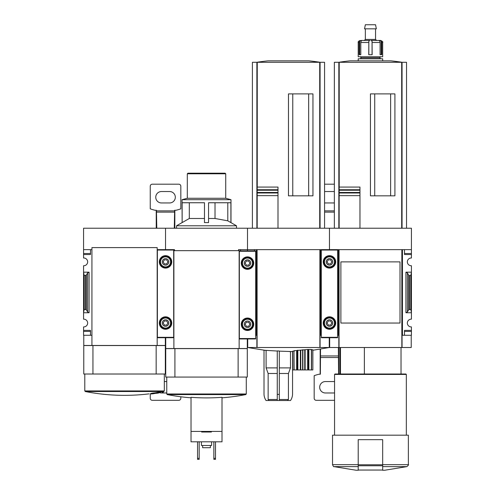 <?xml version="1.0" encoding="UTF-8"?>
<svg xmlns="http://www.w3.org/2000/svg" width="495" height="495" viewBox="0 0 495 495"><rect width="100%" height="100%" fill="white"/><g stroke="black" fill="none" stroke-linecap="round" stroke-linejoin="round"><path stroke-width="0.74" d="M400.01 314.826L400.01 323.043L340.882 323.043L340.882 261.874L400.01 261.874L400.01 270.109M329.262 337.72L329.262 347.509L320.086 347.509L320.086 335.276L320.494 335.276L320.494 249.641L329.466 249.641L329.466 228.232L411.425 228.232L411.425 258.006A3.873 3.873 0 0 0 407.348 261.874A3.873 3.873 0 0 0 411.425 265.741L411.425 272.17L405.925 272.17L407.391 272.937L408.653 275.115L409.569 275.591L410.819 275.591L411.425 272.17L411.425 319.17A3.873 3.873 0 0 0 407.348 323.043A3.873 3.873 0 0 0 411.425 326.91L411.425 335.276L404.495 335.276L404.495 331.403L411.425 331.403M340.467 374.016L340.467 347.509M382.678 470.25L384.72 470.25L382.678 470.25L382.678 469.866M411.425 249.641L402.454 249.641L402.454 335.276L402.051 335.276L402.051 347.509L401.847 249.641L401.847 347.509L329.67 347.509L329.67 337.72M174.506 250.662L174.506 249.641L165.534 249.641L165.534 228.232L247.5 228.232L247.5 249.641L247.5 228.232L329.466 228.232L329.466 249.641L338.438 249.641L338.438 335.276L338.84 335.276L338.84 347.509M402.454 335.276L404.495 335.276L404.495 330.382L411.425 330.382M407.391 311.974L405.925 312.747L411.425 312.747L410.819 309.326L408.653 309.802L407.391 311.974L407.391 272.937M411.425 253.514L404.495 253.514L404.495 249.641L404.495 254.535L411.425 254.535M337.621 335.276L338.438 335.276M401.847 249.641L339.044 249.641L339.044 347.509M400.01 261.874L400.01 323.043L400.01 261.874M390.629 195.834L390.629 93.889M374.727 195.834L374.727 93.889M339.149 228.232L339.149 187.067L359.964 187.067L359.964 190.241L359.964 187.067M339.149 192.475L359.964 192.475L359.964 195.649L359.964 190.241L339.149 190.241M359.964 228.232L359.964 195.649L339.149 195.649L339.149 192.976L359.964 192.976M359.964 189.74L339.149 189.74L339.149 187.067M411.221 335.276L411.221 347.509L402.051 347.509M338.84 228.232L338.84 62.283L334.36 62.283L334.36 228.232M406.537 228.232L406.537 62.283L338.84 62.283A203.891 203.891 0 0 1 350.083 60.835L390.809 60.835L402.07 62.283A203.891 203.891 0 0 0 390.809 60.835M402.051 228.232L402.051 62.283M394.911 195.834L394.911 93.889L370.446 93.889L370.446 195.834L394.911 195.834M358.213 469.866L358.213 470.25L356.171 470.25L358.213 470.25L358.213 439.665L382.678 439.665L382.678 470.046L358.213 470.046M358.213 466.618L333.989 466.618C333.809 467.057 333.321 466.401 332.522 464.657L332.522 435.179L408.369 435.179L408.369 464.657C408.876 464.613 408.387 465.269 406.902 466.618L384.72 470.25M334.558 435.179L334.558 374.424L406.333 374.424L406.333 435.179M334.558 374.424L334.966 374.016L405.925 374.016L406.333 374.424M364.376 374.016L364.376 347.509M410.819 309.326L410.819 275.591M359.104 42.49A2.042 1.893 90 0 1 359.686 41.017L361.362 40.448L361.901 40.448L361.3 41.017A2.042 1.609 -90 0 0 360.805 42.49L360.805 54.722L359.104 54.722L359.104 42.49L358.213 42.49L358.213 56.758L382.678 56.758L382.678 42.49C383.217 42.019 382.542 41.339 380.643 40.448L379.529 40.448L381.206 41.017L381.206 54.722L380.086 54.722L381.787 54.722L381.787 42.49A2.042 1.893 -90 0 0 381.206 41.017M380.086 54.722L380.086 42.49A2.042 1.609 90 0 0 379.591 41.017L378.991 40.448L380.643 40.448M361.925 40.454L369.907 40.448L368.831 41.017L368.744 54.722L372.147 54.722L372.061 41.017L372.061 54.722M361.362 40.448L361.901 40.448M378.966 40.454L370.984 40.448L372.061 41.017M358.213 60.835L358.213 58.8L382.678 58.8L382.678 60.835M360.249 58.8L361.27 57.779L379.622 57.779L380.643 58.8M379.622 57.779L380.643 56.758M370.984 40.448L376.565 40.448L375.544 39.433L375.544 28.828M379.529 40.448L378.991 40.448M364.326 40.448L365.347 39.433L375.544 39.433M364.543 28.828L376.349 28.828L375.544 24.75L365.347 24.75L364.543 28.828M360.805 54.722L359.686 54.722L359.686 41.017M279.31 351.141L292.644 351.586L290.478 351.586L290.478 367.896L279.31 367.896M277.268 367.896L266.1 367.896L266.1 350.491L247.704 347.509L256.88 347.509L256.88 335.276L256.472 335.276L256.472 249.641L247.5 249.641L247.5 250.866L247.5 249.641L238.528 249.641L238.528 250.662M277.268 351.042L264.014 350.243L264.014 394.404A12.233 12.233 0 0 0 266.056 400.517L290.522 400.517A12.233 12.233 0 0 0 292.557 394.404L292.557 351.586M279.31 394.404L277.268 394.404L277.268 350.912L279.31 351.011L279.31 400.517M310.959 349.817L312.803 349.742L312.865 369.938L292.706 369.938L292.706 351.153L294.55 350.974M294.123 369.938L293.981 350.745L293.981 369.938L293.981 350.745L307.902 349.482L311.528 349.489L311.534 369.938L311.534 349.489M289.736 351.586L290.478 351.586M269.169 400.517L268.142 399.502L277.268 399.502M268.142 399.502L268.142 373.496L277.268 373.496M279.31 399.502L288.43 399.502L288.43 373.496L290.478 367.896M279.31 373.496L288.43 373.496M266.1 367.896L268.142 373.496M320.086 347.509L256.88 347.509M320.494 335.276L321.311 335.276M255.655 335.276L256.472 335.276M254.43 249.641L254.43 250.866L254.43 249.641M308.67 195.834L308.67 93.889M292.762 195.834L292.762 93.889M277.998 192.976L277.998 195.649L277.998 192.475L277.998 192.976L257.19 192.976L257.19 228.232L257.19 187.067L277.998 187.067L277.998 190.241L277.998 187.067M257.19 192.475L277.998 192.475L277.998 190.241L257.19 190.241M277.998 228.232L277.998 195.649L257.19 195.649M277.998 189.74L257.19 189.74L257.19 187.067M256.88 228.232L256.88 62.283L252.394 62.283L252.394 228.232M324.571 228.232L324.571 62.283L256.88 62.283A203.891 203.891 0 0 1 268.117 60.835L308.843 60.835L320.104 62.283A203.891 203.891 0 0 0 308.843 60.835M320.086 228.232L320.086 62.283M312.951 195.834L312.951 93.889L288.48 93.889L288.48 195.834L312.951 195.834M257.084 347.509L257.084 249.641L319.881 249.641L319.881 347.509M287.403 400.517L288.43 399.502M277.268 394.404L277.268 400.517M320.172 349.223L320.154 374.22M320.519 349.167L320.364 374.22L319.058 374.22A44.853 44.853 0 0 0 314.17 375.68L314.17 398.277A2.042 2.042 0 0 0 316.212 400.313L334.558 400.313M338.561 374.016L338.37 347.509M338.772 374.016L338.759 347.509M329.67 338.945L329.262 338.945M329.67 338.264L329.262 338.264M324.571 202.894A5.711 5.711 0 0 0 325.388 202.95L333.543 202.95A5.711 5.711 0 0 0 334.36 202.894M334.36 191.59A5.711 5.711 0 0 0 333.543 191.534L325.388 191.534A5.711 5.711 0 0 0 324.571 191.59M334.36 184.19L324.571 184.19M334.558 381.651A5.711 5.711 0 0 0 333.543 381.558L325.388 381.558A5.711 5.711 0 0 0 319.677 387.269A5.711 5.711 0 0 0 325.388 392.974L333.543 392.974A5.711 5.711 0 0 0 334.558 392.882M321.311 249.641L321.311 337.72L337.621 337.72L337.621 249.641M335.684 261.874A6.218 6.218 0 0 1 326.354 267.257A6.218 6.218 0 0 1 326.354 256.49A6.218 6.218 0 0 1 335.684 261.874M335.684 323.043A6.218 6.218 0 0 1 326.354 328.426A6.218 6.218 0 0 1 326.354 317.654A6.218 6.218 0 0 1 335.684 323.043M332.727 323.043A3.261 3.261 0 0 1 327.832 325.865A3.261 3.261 0 0 1 327.832 320.216A3.261 3.261 0 0 1 332.727 323.043M327.108 323.043L328.284 325.079L330.641 325.079L331.817 323.043L330.641 321.001L328.284 321.001L327.108 323.043M335.171 323.043A5.711 5.711 0 0 1 326.607 327.987A5.711 5.711 0 0 1 326.607 318.099A5.711 5.711 0 0 1 335.171 323.043M332.727 261.874A3.261 3.261 0 0 1 327.832 264.701A3.261 3.261 0 0 1 327.832 259.052A3.261 3.261 0 0 1 332.727 261.874M327.108 261.874L328.284 263.915L330.641 263.915L331.817 261.874L330.641 259.838L328.284 259.838L327.108 261.874M335.171 261.874A5.711 5.711 0 0 1 326.607 266.817A5.711 5.711 0 0 1 326.607 256.93A5.711 5.711 0 0 1 335.171 261.874M176.548 228.232L176.548 225.788L236.492 225.788L230.899 222.608L230.899 202.746L208.556 202.746L208.556 222.608L204.478 222.608L204.478 202.746L182.135 202.746L182.135 222.608L189.307 218.487L204.478 218.487M182.135 222.608L182.049 199.689L230.986 199.689L230.986 222.608M208.556 218.487L215.016 218.487L227.793 220.82L230.899 222.608M215.016 218.487L215.016 202.746M189.307 218.487L189.307 202.746M222.014 441.806L191.021 441.806L191.021 431.411L222.014 431.411L222.014 441.806M191.021 431.411L191.021 397.306A203.389 203.389 0 0 0 222.014 397.306L222.014 431.411M247.296 377.072L165.738 377.072L165.738 348.61L247.296 348.61L247.296 377.072M240.57 249.641L240.57 250.866L240.57 249.641M247.296 338.945L247.296 348.529L165.738 348.529L165.738 337.72M238.12 377.072L238.12 348.61M174.914 377.072L174.914 348.61M239.141 348.529L239.141 250.662L173.894 250.662L173.894 348.529M222.014 397.807A203.891 203.891 0 0 0 245.78 394.583L167.254 394.583L166.759 393.983L166.759 377.072M211.415 431.411L211.415 432.024L201.626 432.024L201.626 431.411M211.613 441.806L211.613 445.475L201.422 445.475L201.422 441.806M210.394 445.475L210.394 447.721L202.647 447.721L202.647 445.475M213.859 441.806L213.859 459.341L215.492 459.341L215.492 458.321L213.859 458.321M215.492 441.806L215.492 458.321M197.548 441.806L197.548 459.341L199.176 459.341L199.176 458.321L197.548 458.321M199.176 441.806L199.176 458.321M182.049 199.689L187.302 198.278L225.732 198.278L230.986 199.689M187.302 198.278L187.302 173.794L225.732 173.794L225.732 198.278M187.302 173.794L187.914 173.182L225.126 173.182L225.732 173.794M227.793 220.82L227.793 202.746M250.458 250.866L252.654 250.866M242.346 250.866L244.542 250.866M239.345 250.866L255.655 250.866L255.655 338.945L239.345 338.945L239.345 250.866M253.718 263.099A6.218 6.218 0 0 1 244.388 268.482A6.218 6.218 0 0 1 244.388 257.709A6.218 6.218 0 0 1 253.718 263.099M253.718 324.262A6.218 6.218 0 0 1 244.388 329.651A6.218 6.218 0 0 1 244.388 318.879A6.218 6.218 0 0 1 253.718 324.262M250.761 324.262A3.261 3.261 0 0 1 245.867 327.09A3.261 3.261 0 0 1 245.867 321.441A3.261 3.261 0 0 1 250.761 324.262M245.149 324.262L246.324 326.304L248.676 326.304L249.851 324.262L248.676 322.226L246.324 322.226L245.149 324.262M253.211 324.262A5.711 5.711 0 0 1 244.648 329.206A5.711 5.711 0 0 1 244.648 319.318A5.711 5.711 0 0 1 253.211 324.262M250.761 263.099A3.261 3.261 0 0 1 245.867 265.92A3.261 3.261 0 0 1 245.867 260.271A3.261 3.261 0 0 1 250.761 263.099M245.149 263.099L246.324 265.134L248.676 265.134L249.851 263.099L248.676 261.057L246.324 261.057L245.149 263.099M253.211 263.099A5.711 5.711 0 0 1 244.648 268.043A5.711 5.711 0 0 1 244.648 258.155A5.711 5.711 0 0 1 253.211 263.099M157.175 249.641L165.534 249.641L165.534 228.232L83.575 228.232L83.575 258.006A3.873 3.873 0 0 1 87.652 261.874A3.873 3.873 0 0 1 83.575 265.741L83.575 312.747L89.075 312.747L87.609 311.974L86.347 309.802L84.181 309.326L83.575 312.747L83.575 319.17A3.873 3.873 0 0 1 87.652 323.043A3.873 3.873 0 0 1 83.575 326.91L83.575 335.276L91.934 335.276M83.575 249.641L91.934 249.641M89.075 272.17L83.575 272.17L84.181 275.591L86.347 275.115L87.609 272.937L89.075 272.17L89.075 312.747M83.575 253.514L90.505 253.514L90.505 249.641L90.505 254.535L83.575 254.535M83.575 330.382L90.505 330.382L90.505 335.276L90.505 331.403L83.575 331.403M157.589 393.049C165.07 391.984 165.07 391.984 157.589 393.049A203.81 184.715 -90 0 0 160.355 392.51L160.355 391.898A202.69 190.47 -90 0 1 159 392.108A203.835 184.74 90 0 1 155.603 392.745L155.603 393.358A201.347 85.091 90 0 0 157.187 393.234A203.197 190.946 90 0 0 158.542 393.024L158.542 392.962M160.355 392.046L163.294 391.625A203.891 203.891 0 0 0 163.82 391.526L164.315 390.926L164.315 374.016M160.355 392.51A202.69 190.47 -90 0 1 159 392.721L159 392.108M159 392.721A203.835 184.74 90 0 1 155.603 393.358M157.187 393.234A203.197 190.946 90 0 0 158.542 393.024A201.18 85.022 -90 0 1 157.286 393.141C163.833 392.213 163.833 392.213 157.286 393.141M153.302 393.073A203.668 203.668 0 0 0 155.139 392.807L155.139 393.42A203.668 203.668 0 0 1 153.302 393.686L153.302 393.593A203.569 203.569 0 0 1 152.893 393.649L152.893 393.748A203.668 203.668 0 0 1 151.062 393.995L151.062 394.014A203.686 203.686 0 0 0 152.893 393.766L152.893 393.841A203.761 203.761 0 0 0 153.302 393.779L153.302 393.704A203.686 203.686 0 0 0 155.139 393.438A203.686 203.686 0 0 1 151.062 394.014L151.062 393.383A203.668 203.668 0 0 0 152.893 393.135M153.302 393.593L153.302 392.981A203.569 203.569 0 0 1 152.893 393.036L152.893 393.649M165.33 337.72L165.33 345.467L83.779 345.467L83.779 335.276M92.949 345.553L83.779 345.553L83.779 374.016L165.33 374.016L165.33 345.553L92.949 345.553L92.949 374.016M156.16 345.553L156.16 374.016M163.82 391.526L85.288 391.526L84.793 390.926L84.793 374.016M84.181 309.326L84.181 275.591M91.934 345.467L91.934 247.599L157.175 247.599L157.175 345.467M174.29 228.232L174.636 210.288L175.942 210.288A44.853 44.853 0 0 0 180.83 208.828L180.83 186.231A2.042 2.042 0 0 0 178.788 184.19L152.281 184.19A2.042 2.042 0 0 0 150.245 186.231L150.245 208.828A44.853 44.853 0 0 0 155.133 210.288L156.439 210.288L156.785 228.232M156.228 210.288L156.241 228.232M174.828 228.232L174.846 210.288M165.738 338.945L165.33 338.945M165.738 338.264L165.33 338.264M169.612 202.95A5.711 5.711 0 0 0 175.323 197.239A5.711 5.711 0 0 0 169.612 191.534L161.457 191.534A5.711 5.711 0 0 0 155.752 197.239A5.711 5.711 0 0 0 161.457 202.95L169.612 202.95M166.759 392.974L161.457 392.974A5.711 5.711 0 0 1 159.928 392.764M164.315 381.558L166.759 381.558M150.245 393.686L150.245 398.277A2.042 2.042 0 0 0 152.281 400.313L178.788 400.313A2.042 2.042 0 0 0 180.83 398.277L180.83 396.773M157.379 249.641L157.379 337.72L173.689 337.72L173.689 249.641M171.753 261.874A6.218 6.218 0 0 1 162.428 267.257A6.218 6.218 0 0 1 162.428 256.49A6.218 6.218 0 0 1 171.753 261.874M171.753 323.043A6.218 6.218 0 0 1 162.428 328.426A6.218 6.218 0 0 1 162.428 317.654A6.218 6.218 0 0 1 171.753 323.043M168.801 323.043A3.261 3.261 0 0 1 163.907 325.865A3.261 3.261 0 0 1 163.907 320.216A3.261 3.261 0 0 1 168.801 323.043M163.183 323.043L164.359 325.079L166.716 325.079L167.892 323.043L166.716 321.001L164.359 321.001L163.183 323.043M171.245 323.043A5.711 5.711 0 0 1 162.682 327.987A5.711 5.711 0 0 1 162.682 318.099A5.711 5.711 0 0 1 171.245 323.043M168.801 261.874A3.261 3.261 0 0 1 163.907 264.701A3.261 3.261 0 0 1 163.907 259.052A3.261 3.261 0 0 1 168.801 261.874M163.183 261.874L164.359 263.915L166.716 263.915L167.892 261.874L166.716 259.838L164.359 259.838L163.183 261.874M171.245 261.874A5.711 5.711 0 0 1 162.682 266.817A5.711 5.711 0 0 1 162.682 256.93A5.711 5.711 0 0 1 171.245 261.874M382.678 466.618L406.902 466.618M382.678 464.657L408.369 464.657M401.68 228.232L401.68 62.283M339.211 187.067L339.211 62.283M332.522 464.657L358.213 464.657M405.925 312.747L405.925 272.17M408.653 309.802L408.653 275.115M409.569 309.326L409.569 275.591M382.678 464.768L358.213 464.768M382.678 465.764L358.213 465.764M381.787 42.49L382.678 42.49M372.147 42.49L380.086 42.49M360.805 42.49L368.744 42.49M368.831 41.017L368.831 54.722M319.714 228.232L319.714 62.283M257.252 187.067L257.252 62.283M311.386 369.938L311.386 349.482M308.868 369.938L308.868 349.693M308.577 369.938L308.577 349.693M307.902 369.938L307.902 349.482M307.655 369.938L307.655 349.489M305.137 369.938L305.137 349.798M304.741 369.938L304.741 349.817M302.897 369.938L302.897 349.742M302.612 369.938L302.612 349.767M300.768 369.938L300.768 350.107M300.372 369.938L300.372 350.138M297.854 369.938L297.854 350.2M297.606 369.938L297.606 350.225M296.932 369.938L296.932 350.528M296.641 369.938L296.641 350.565M338.549 355.954L320.383 355.954M338.561 357.52L320.364 357.52M329.67 339.421L329.262 339.421M334.36 212.12L324.571 212.12M334.36 210.87L324.571 210.87M321.311 337.312L337.621 337.312M321.311 250.049L337.621 250.049M334.502 323.043A5.037 5.037 0 0 1 326.947 327.405A5.037 5.037 0 0 1 326.947 318.681A5.037 5.037 0 0 1 334.502 323.043M334.502 261.874A5.037 5.037 0 0 1 326.947 266.236A5.037 5.037 0 0 1 326.947 257.511A5.037 5.037 0 0 1 334.502 261.874M166.759 393.983L246.275 393.983L245.78 394.583M239.345 338.537L255.655 338.537M239.345 251.274L255.655 251.274M252.537 324.262A5.037 5.037 0 0 1 244.982 328.631A5.037 5.037 0 0 1 244.982 319.9A5.037 5.037 0 0 1 252.537 324.262M252.537 263.099A5.037 5.037 0 0 1 244.982 267.461A5.037 5.037 0 0 1 244.982 258.737A5.037 5.037 0 0 1 252.537 263.099M84.793 390.926L164.315 390.926M85.431 309.326L85.431 275.591M86.347 309.802L86.347 275.115M87.609 311.974L87.609 272.937M165.738 355.954L165.33 355.954M165.738 357.52L165.33 357.52M165.738 339.421L165.33 339.421M174.624 212.12L156.451 212.12M174.636 210.87L156.439 210.87M157.379 337.312L173.689 337.312M157.379 250.049L173.689 250.049M170.577 323.043A5.037 5.037 0 0 1 163.016 327.405A5.037 5.037 0 0 1 163.016 318.681A5.037 5.037 0 0 1 170.577 323.043M170.577 261.874A5.037 5.037 0 0 1 163.016 266.236A5.037 5.037 0 0 1 163.016 257.511A5.037 5.037 0 0 1 170.577 261.874M339.861 374.016L339.861 347.509M333.989 466.618L356.171 470.25M401.03 374.016L401.03 347.509M358.213 42.49C357.891 41.753 358.572 41.073 360.249 40.448M361.27 57.779L360.249 56.758M365.347 39.433L365.347 28.828M329.262 347.509L312.865 350.262M247.704 338.945L247.704 347.509M312.865 369.938L312.865 349.755M292.644 369.938L292.644 351.165M182.049 222.608L176.548 225.788M167.254 394.583A203.891 203.891 0 0 0 191.021 397.807M246.275 393.983L246.275 377.072M236.492 228.232L236.492 225.788M162.273 392.43A203.891 203.891 0 0 0 163.294 392.238L163.294 391.625M85.288 391.526A203.891 203.891 0 0 0 149.02 393.865"/></g></svg>
